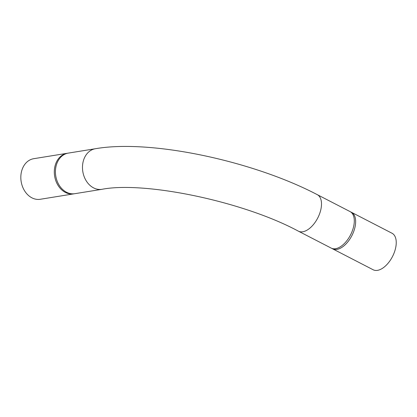<?xml version="1.0" encoding="UTF-8"?>
<svg xmlns="http://www.w3.org/2000/svg" width="417" height="417" viewBox="0 0 417 417"><rect width="100%" height="100%" fill="white"/><g stroke="black" fill="none" stroke-linecap="round" stroke-linejoin="round"><path stroke-width="0.63" d="M95.378 148.733A20.553 16.049 -99.2 0 0 83.296 161.092A20.553 16.049 -99.2 0 0 93.57 187.874A20.553 16.049 -99.2 0 0 101.936 189.313L74.883 193.681A20.553 16.049 -99.2 0 1 66.517 192.242A20.553 16.049 -99.2 0 1 55.451 170.616A20.553 16.049 -99.2 0 1 68.325 153.102L95.378 148.733C150.673 139.043 253.025 160.983 317.274 194.656A20.553 11.113 -62.7 0 1 320.522 210.872A20.553 11.113 -62.7 0 1 302.763 231.769A20.553 11.113 -62.7 0 1 298.421 231.185L331.218 248.11A20.553 11.113 -62.7 0 0 335.56 248.699A20.553 11.113 -62.7 0 0 352.125 231.404A20.553 11.113 -62.7 0 0 350.072 211.586L317.274 194.656M74.32 193.759A20.553 16.049 -99.2 0 1 73.762 193.863A20.553 16.049 -99.2 0 1 65.401 192.425A20.553 16.049 -99.2 0 1 54.33 170.793A20.553 16.049 -99.2 0 1 67.205 153.284A20.553 16.049 -99.2 0 1 67.768 153.206M73.762 193.863L40.282 199.274A20.553 16.049 -99.2 0 1 31.916 197.835A20.553 16.049 -99.2 0 1 20.85 176.203A20.553 16.049 -99.2 0 1 33.725 158.695L67.205 153.284M331.916 248.417A20.553 11.113 -62.7 0 0 332.573 248.813A20.553 11.113 -62.7 0 0 336.915 249.402A20.553 11.113 -62.7 0 0 353.48 232.102A20.553 11.113 -62.7 0 0 351.427 212.289A20.553 11.113 -62.7 0 0 350.728 211.982M332.573 248.813L373.163 269.768A20.553 11.113 -62.7 0 0 377.505 270.352A20.553 11.113 -62.7 0 0 394.07 253.056A20.553 11.113 -62.7 0 0 392.022 233.244L351.427 212.289M101.936 189.313C144.24 181.035 242.809 201.171 298.421 231.185"/></g></svg>

